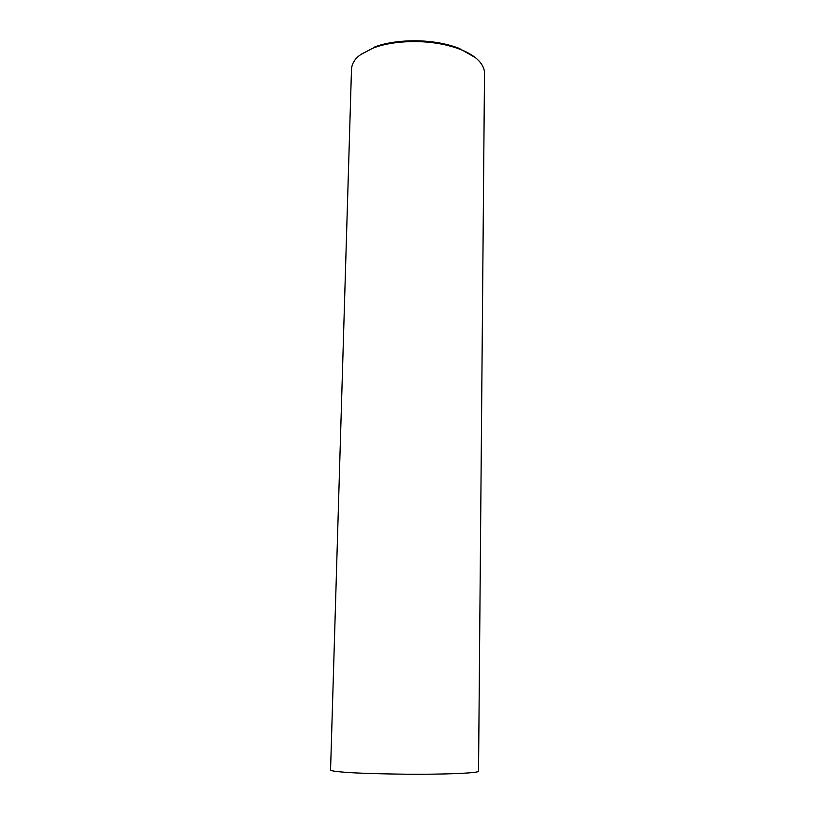 <?xml version="1.0" encoding="UTF-8"?>
<svg xmlns="http://www.w3.org/2000/svg" width="815" height="815" viewBox="0 0 815 815"><rect width="100%" height="100%" fill="white"/><g stroke="black" fill="none" stroke-linecap="round" stroke-linejoin="round"><path stroke-width="1.22" d="M372.435 48.411C389.336 41.066 428.731 37.337 460.169 49.328C474.931 55.145 483.051 62.623 484.518 71.761L478.537 771.367C476.795 773.384 439.356 774.495 406.807 774.219C373.382 773.792 351.275 773.007 340.487 771.876C333.681 771.275 330.381 770.593 330.564 769.818L351.459 70.365C351.499 64.008 354.647 58.711 360.882 54.493L372.435 48.411L361.269 54.218M475.369 57.61L459.1 48.34C428.476 36.644 390.14 40.281 373.657 47.443M460.169 49.328L459.1 48.34"/></g></svg>
